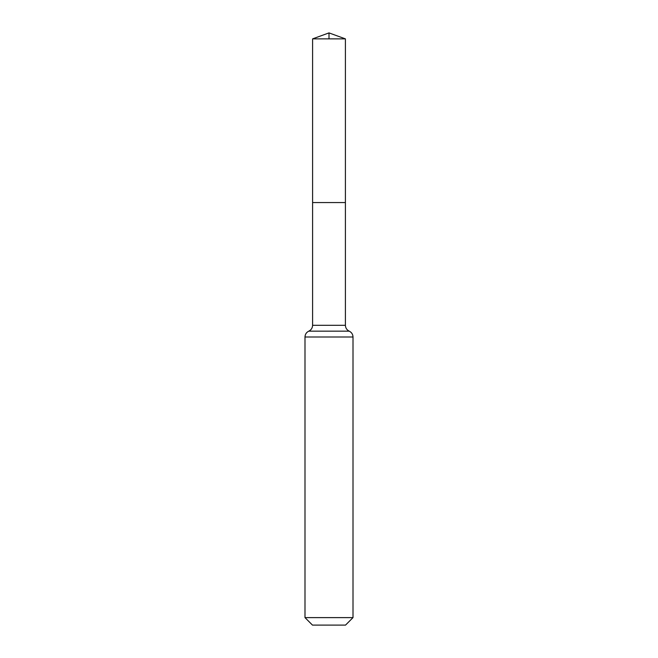 <?xml version="1.0" encoding="UTF-8"?>
<svg xmlns="http://www.w3.org/2000/svg" width="658" height="658" viewBox="0 0 658 658"><rect width="100%" height="100%" fill="white"/><g stroke="black" fill="none" stroke-linecap="round" stroke-linejoin="round"><path stroke-width="0.99" d="M312.591 325.299L312.591 202.557L345.409 202.557L312.591 202.557L312.591 38.871L345.409 38.871L345.409 325.299L312.591 325.299C312.476 327.997 311.209 329.954 308.791 331.155L349.209 331.155C346.791 329.954 345.524 327.997 345.409 325.299M304.991 617.615L353.009 617.615L345.524 625.1L312.476 625.1L304.991 617.615L304.991 337.003C305.106 334.305 306.373 332.356 308.791 331.155M312.591 38.871L329 32.9L345.409 38.871M329 38.871L329 32.9L312.591 38.871L312.591 202.557M304.991 337.003L353.009 337.003C352.894 334.305 351.627 332.356 349.209 331.155M353.009 617.615L353.009 337.003"/></g></svg>
